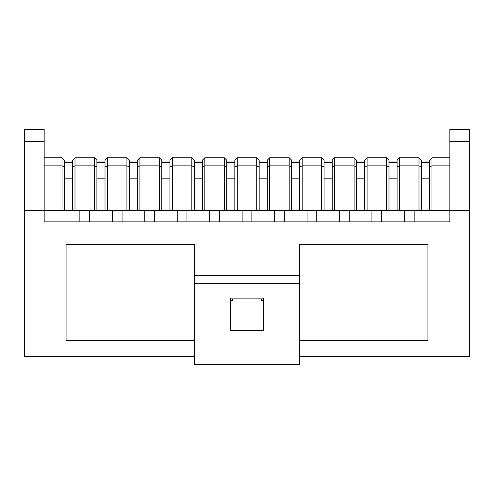 <?xml version="1.0" encoding="UTF-8"?>
<svg xmlns="http://www.w3.org/2000/svg" width="494" height="494" viewBox="0 0 494 494"><rect width="100%" height="100%" fill="white"/><g stroke="black" fill="none" stroke-linecap="round" stroke-linejoin="round"><path stroke-width="0.74" d="M421.431 210.493L421.431 162.625L429.545 162.625L429.545 210.493M421.431 161.001L429.545 161.001M421.431 162.625L429.545 162.625M388.982 210.493L388.982 162.625L397.096 162.625L397.096 210.493M388.982 161.001L397.096 161.001M388.982 162.625L397.096 162.625M356.526 210.493L356.526 162.625L364.64 162.625L364.64 210.493M356.526 161.001L364.64 161.001M356.526 162.625L364.64 162.625M324.076 210.493L324.076 162.625L332.19 162.625L332.19 210.493M324.076 161.001L332.19 161.001M324.076 162.625L332.19 162.625M291.621 210.493L291.621 162.625L299.735 162.625L299.735 210.493M291.621 161.001L299.735 161.001M291.621 162.625L299.735 162.625M259.171 210.493L259.171 162.625L267.285 162.625L267.285 210.493M263.228 300.55L261.604 300.55L260.875 298.11M259.171 161.001L267.285 161.001M259.171 162.625L267.285 162.625M226.715 210.493L226.715 162.625L234.829 162.625L234.829 210.493M233.125 298.11L232.396 300.55L230.772 300.55M226.715 161.001L234.829 161.001M226.715 162.625L234.829 162.625M194.266 210.493L194.266 162.625L202.379 162.625L202.379 210.493M194.266 161.001L202.379 161.001M194.266 162.625L202.379 162.625M161.81 210.493L161.81 162.625L169.924 162.625L169.924 210.493M161.81 161.001L169.924 161.001M161.81 162.625L169.924 162.625M129.36 210.493L129.36 162.625L137.474 162.625L137.474 210.493M129.36 161.001L137.474 161.001M129.36 162.625L137.474 162.625M96.904 210.493L96.904 162.625L105.018 162.625L105.018 210.493M96.904 161.001L105.018 161.001M96.904 162.625L105.018 162.625M64.455 210.493L64.455 162.625L72.569 162.625L72.569 210.493M64.455 161.001L72.569 161.001M64.455 162.625L72.569 162.625M299.735 275.399L299.735 283.507L194.266 283.507L194.266 275.399L299.735 275.399L299.735 244.567L427.921 244.567L427.921 340.298L299.735 340.298M469.3 210.493L449.83 210.493L449.83 129.36L469.3 129.36L469.3 356.526L299.735 356.526M44.17 141.531L24.7 141.531L24.7 129.36L44.17 129.36L44.17 221.849L449.83 221.849L449.83 210.493L24.7 210.493L24.7 356.526L194.266 356.526M194.266 275.399L194.266 244.567L66.079 244.567L66.079 340.298L194.266 340.298M24.7 141.531L24.7 210.493M449.83 165.867L431.978 165.867L431.978 157.753L429.545 160.192L429.545 166.879L431.978 165.867L431.978 210.493M399.529 210.493L399.529 157.753L397.096 160.192L397.096 166.879L399.529 165.867L418.998 165.867L421.431 166.879L421.431 160.192L418.998 157.753L418.998 210.493M367.073 210.493L367.073 157.753L364.64 160.192L364.64 166.879L367.073 165.867L386.549 165.867L388.982 166.879L388.982 160.192L386.549 157.753L386.549 210.493M334.623 210.493L334.623 157.753L332.19 160.192L332.19 166.879L334.623 165.867L354.093 165.867L356.526 166.879L356.526 160.192L354.093 157.753L354.093 210.493M302.167 210.493L302.167 157.753L299.735 160.192L299.735 166.879L302.167 165.867L321.643 165.867L324.076 166.879L324.076 160.192L321.643 157.753L321.643 210.493M269.718 210.493L269.718 157.753L267.285 160.192L267.285 166.879L269.718 165.867L289.188 165.867L291.621 166.879L291.621 160.192L289.188 157.753L289.188 210.493M237.262 210.493L237.262 157.753L234.829 160.192L234.829 166.879L237.262 165.867L256.738 165.867L259.171 166.879L259.171 160.192L256.738 157.753L256.738 210.493M204.812 210.493L204.812 157.753L202.379 160.192L202.379 166.879L204.812 165.867L224.282 165.867L226.715 166.879L226.715 160.192L224.282 157.753L224.282 210.493M172.357 210.493L172.357 157.753L169.924 160.192L169.924 166.879L172.357 165.867L191.833 165.867L194.266 166.879L194.266 160.192L191.833 157.753L191.833 210.493M139.907 210.493L139.907 157.753L137.474 160.192L137.474 166.879L139.907 165.867L159.377 165.867L161.81 166.879L161.81 160.192L159.377 157.753L159.377 210.493M107.451 210.493L107.451 157.753L105.018 160.192L105.018 166.879L107.451 165.867L126.927 165.867L129.36 166.879L129.36 160.192L126.927 157.753L126.927 210.493M75.002 210.493L75.002 157.753L72.569 160.192L72.569 166.879L75.002 165.867L94.471 165.867L96.904 166.879L96.904 160.192L94.471 157.753L94.471 210.493M44.17 165.867L62.022 165.867L64.455 166.879L64.455 160.192L62.022 157.753L62.022 210.493M44.17 157.753L62.022 157.753M75.002 157.753L94.471 157.753M431.978 157.753L449.83 157.753M399.529 157.753L418.998 157.753M367.073 157.753L386.549 157.753M334.623 157.753L354.093 157.753M302.167 157.753L321.643 157.753M269.718 157.753L289.188 157.753M237.262 157.753L256.738 157.753M204.812 157.753L224.282 157.753M172.357 157.753L191.833 157.753M139.907 157.753L159.377 157.753M107.451 157.753L126.927 157.753M230.772 298.11L263.228 298.11L263.228 330.566L230.772 330.566L230.772 298.11M79.867 221.849L79.867 210.493M89.605 221.849L89.605 210.493M112.323 221.849L112.323 210.493M122.055 221.849L122.055 210.493M144.773 221.849L144.773 210.493M154.511 221.849L154.511 210.493M177.229 221.849L177.229 210.493M186.96 221.849L186.96 210.493M209.678 221.849L209.678 210.493M219.416 221.849L219.416 210.493M242.134 221.849L242.134 210.493M251.866 221.849L251.866 210.493M274.584 221.849L274.584 210.493M284.322 221.849L284.322 210.493M307.04 221.849L307.04 210.493M316.771 221.849L316.771 210.493M339.489 221.849L339.489 210.493M349.227 221.849L349.227 210.493M371.945 221.849L371.945 210.493M381.677 221.849L381.677 210.493M404.395 221.849L404.395 210.493M414.133 221.849L414.133 210.493M299.735 283.507L299.735 364.64L194.266 364.64L194.266 283.507M421.431 178.853L429.545 178.853M388.982 178.853L397.096 178.853M356.526 178.853L364.64 178.853M324.076 178.853L332.19 178.853M291.621 178.853L299.735 178.853M259.171 178.853L267.285 178.853M226.715 178.853L234.829 178.853M194.266 178.853L202.379 178.853M161.81 178.853L169.924 178.853M129.36 178.853L137.474 178.853M96.904 178.853L105.018 178.853M64.455 178.853L72.569 178.853M469.3 141.531L449.83 141.531"/></g></svg>
